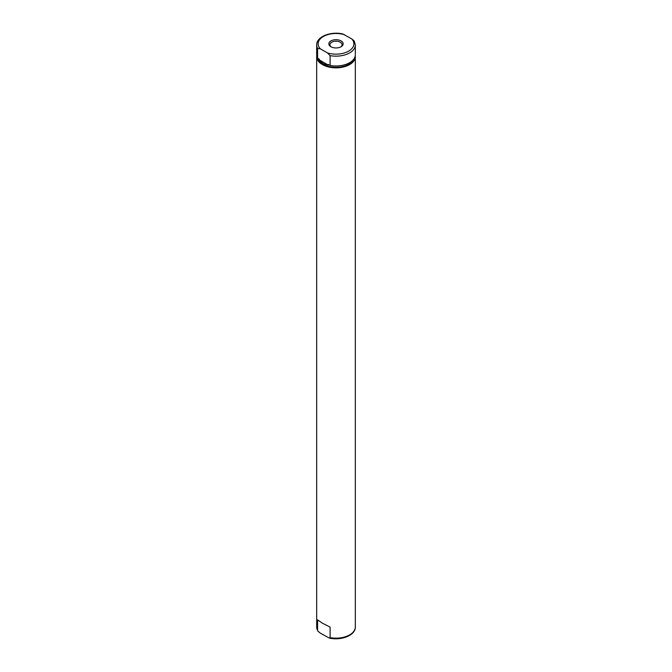 <?xml version="1.0" encoding="UTF-8"?>
<svg xmlns="http://www.w3.org/2000/svg" width="672" height="672" viewBox="0 0 672 672"><rect width="100%" height="100%" fill="white"/><g stroke="black" fill="none" stroke-linecap="round" stroke-linejoin="round"><path stroke-width="1.01" d="M317.923 58.397A18.32 10.576 0 0 0 323.047 64.159A18.32 10.576 0 0 0 341.006 66.856A18.32 10.576 0 0 0 353.833 59.111M323.047 63.647L319.343 59.926L319.343 59.22L317.596 58.212L317.596 48.392L320.309 48.796L327.398 52.886L330.112 55.625L330.112 65.436L328.364 64.428L328.364 65.125L323.047 63.647M330.112 55.625A19.32 11.155 0 0 0 355.32 44.999L354.211 41.009L351.691 38.858L342.812 33.97C331.069 31.097 316.411 36.548 316.68 44.999A19.32 11.155 0 0 0 317.596 48.392M319.343 59.926L328.364 65.125M316.747 55.751A19.32 11.155 0 0 0 316.68 56.683A19.32 11.155 0 0 0 320.998 63.714L323.82 65.344A19.32 11.155 0 0 0 344.308 66.755A19.32 11.155 0 0 0 355.32 56.683A19.32 11.155 0 0 0 355.253 55.751M316.68 44.999L316.68 54.81A19.32 11.155 0 0 0 317.596 58.212M330.112 65.436A19.32 11.155 0 0 0 355.32 54.81L355.32 44.999M330.943 46.746A7.157 4.133 0 0 0 341.057 46.746A7.157 4.133 0 0 0 341.057 40.908A7.157 4.133 0 0 0 330.943 40.908A7.157 4.133 0 0 0 330.943 46.746L330.943 46.746M317.596 630.403L317.596 619.886L322.333 623.146L330.112 627.11L330.112 637.627L329.188 638.022L320.309 633.142L317.789 630.991L316.68 627.001A19.32 11.155 0 0 0 317.596 630.403M323.82 65.344L320.998 63.714M340.654 46.964A6.082 3.511 0 0 0 342.082 44.705A6.082 3.511 0 0 0 340.301 42.218A6.082 3.511 0 0 0 333.673 41.454A6.082 3.511 0 0 0 329.918 44.705A6.082 3.511 0 0 0 331.346 46.964M327.398 52.886A17.892 10.332 0 0 0 348.65 51.131A17.892 10.332 0 0 0 351.691 38.858M344.602 34.768A17.892 10.332 0 0 0 323.35 36.523A17.892 10.332 0 0 0 320.309 48.796M330.112 637.627A19.32 11.155 0 0 0 355.32 627.001L355.32 56.683M316.68 627.001L316.68 56.683M355.32 627.001C355.589 635.452 340.931 640.903 329.188 638.022"/></g></svg>

